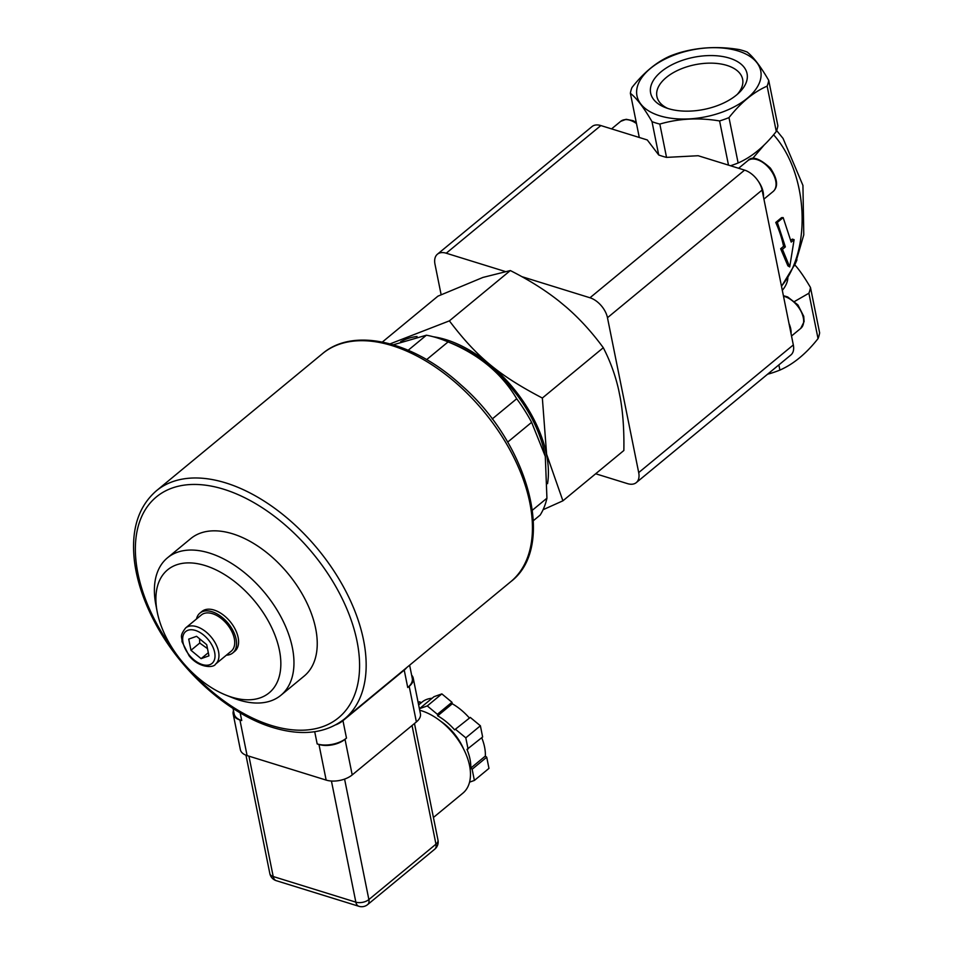 <?xml version="1.0" encoding="UTF-8"?>
<svg xmlns="http://www.w3.org/2000/svg" width="954" height="954" viewBox="0 0 954 954"><rect width="100%" height="100%" fill="white"/><g stroke="black" fill="none" stroke-linecap="round" stroke-linejoin="round"><path stroke-width="1.43" d="M472.135 769.246L486.719 757.202L485.347 756.069L470.763 768.113L472.135 769.246L474.388 780.432L469.559 782.149M486.719 757.202L488.973 768.387L474.388 780.432M470.274 717.42L454.617 729.846L470.274 717.42L480.387 725.791L482.641 736.977L466.983 749.391A44.588 26.402 -129.5 0 1 470.763 768.113M455.69 729.464L465.802 737.836L468.056 749.009M480.387 725.791L465.802 737.836M437.385 714.307L437.683 715.822L452.279 703.778L451.969 702.263L437.385 714.307L427.273 705.924L419.414 708.727L419.724 710.253A44.588 26.402 -129.5 0 0 419.7 710.253A51.635 30.564 -129.5 0 1 469.559 765.585A51.635 30.564 -129.5 0 1 462.893 793.156L433.426 817.483M427.273 705.924L441.857 693.892L433.998 696.694L419.414 708.727M441.857 693.892L451.969 702.263M418.114 702.359L419.772 701.762L421.108 702.871M419.772 701.762L418.246 703.026M432.09 698.268A44.588 26.402 -129.5 0 0 422.05 702.084L418.627 704.923M469.213 717.802A44.588 26.402 -129.5 0 0 452.279 703.778M454.617 729.846A44.588 26.402 -129.5 0 0 437.683 715.822M485.347 756.069A44.588 26.402 -129.5 0 0 481.722 737.728M463.561 748.926A39.901 23.623 -129.5 0 0 440.7 721.248M226.086 695.168L232.8 697.851A89.116 52.756 -129.5 0 0 260.68 702.919A89.116 52.756 -129.5 0 0 280.917 695.263L304.195 676.052A89.116 52.756 -129.5 0 0 288.144 573.748A89.116 52.756 -129.5 0 0 190.728 538.616L167.451 557.84A89.116 52.756 -129.5 0 0 155.812 604.597L157.172 611.693A79.766 47.223 -129.5 0 0 226.086 695.168A79.766 47.223 -129.5 0 0 251.045 699.699A79.766 47.223 -129.5 0 0 275.062 635.436A79.766 47.223 -129.5 0 0 198.802 563.933A79.766 47.223 -129.5 0 0 157.172 611.693M406.714 667.597A21.119 11.412 168.6 0 1 404.222 670.102L342.963 720.675A21.119 11.412 168.6 0 1 335.903 724.79M409.624 665.188L412.271 678.33A21.119 11.412 168.6 0 1 407.74 687.524L409.194 686.32A18.77 10.148 -11.4 0 0 413.225 678.151A18.77 10.148 -11.4 0 0 411.639 675.182M346.481 738.098A21.119 11.412 168.6 0 1 317.181 743.929L318.97 744.478A18.77 10.148 -11.4 0 0 345.014 739.302L346.481 738.098L342.963 720.675M233.492 710.694A18.77 10.148 -11.4 0 0 233.181 714.045A18.77 10.148 -11.4 0 0 239.919 719.972L241.72 720.532A21.119 11.412 168.6 0 1 234.135 713.866L233.038 708.428M233.181 714.045L240.36 749.665A18.77 10.148 -11.4 0 0 247.098 755.592L326.161 780.098A18.77 10.148 -11.4 0 0 352.205 774.922L416.385 721.939A18.77 10.148 -11.4 0 0 420.416 713.771L413.225 678.151M206.696 644.677L208.95 655.851L201.091 658.654L190.979 650.282L188.725 639.108L196.584 636.306L206.696 644.677M185.648 627.935L201.401 614.936A23.468 13.893 50.5 0 1 220.064 617.596A23.468 13.893 50.5 0 1 234.302 638.596A23.468 13.893 50.5 0 1 231.285 651.129L215.532 664.139A23.468 13.893 -129.5 0 0 218.549 651.606A23.468 13.893 -129.5 0 0 204.311 630.606A23.468 13.893 -129.5 0 0 185.648 627.935C178.97 636.7 182.321 636.783 182.011 641.696L189.071 655.72C198.921 668.277 213.863 668.05 215.532 664.139M201.091 658.654L208.306 652.703M199.541 638.751L199.732 643.056L190.979 650.282M199.732 643.056L207.483 648.625M226.372 655.183A25.818 15.288 -129.5 0 0 232.776 652.941A25.818 15.288 -129.5 0 0 236.103 639.156A25.818 15.288 -129.5 0 0 220.434 616.057A25.818 15.288 -129.5 0 0 199.899 613.124A25.818 15.288 -129.5 0 0 196.488 618.991M199.899 613.124L201.938 611.442A25.818 15.288 50.5 0 1 222.485 614.376A25.818 15.288 50.5 0 1 238.142 637.475A25.818 15.288 50.5 0 1 234.815 651.248L232.776 652.941M280.917 695.263A89.116 52.756 -129.5 0 0 264.866 592.959A89.116 52.756 -129.5 0 0 167.451 557.84M791.033 333.59A20.654 12.223 -129.5 0 0 788.982 323.466M763.427 196.703A20.654 12.223 -129.5 0 0 757.846 180.592M521.814 276.636L589.977 297.767A18.77 11.114 50.5 0 1 607.471 317.718L638.703 472.588A18.77 11.114 50.5 0 1 636.282 482.617L790.902 354.96A18.77 11.114 -129.5 0 0 793.323 344.943L762.091 190.061A18.77 11.114 -129.5 0 0 744.597 170.122L698.173 155.729L666.536 157.386A70.405 38.041 168.6 0 1 658.713 154.965L651.999 121.647C643.878 107.683 636.676 98.238 630.379 93.289A70.405 38.041 168.6 0 1 631.965 87.529C643.771 72.528 656.483 62.034 670.113 56.036A70.405 38.041 168.6 0 1 679.522 52.72C698.531 47.163 718.457 46.126 739.29 49.584A70.405 38.041 168.6 0 1 747.101 52.005C753.398 56.954 760.612 66.41 768.721 80.374A70.405 38.041 168.6 0 1 767.135 86.122C753.517 92.109 740.793 102.615 728.987 117.616A70.405 38.041 168.6 0 1 719.59 120.943L728.498 165.137M636.282 482.617A18.77 11.114 50.5 0 1 627.458 483.618L595.678 473.768M639.287 137.483L630.379 93.289M666.536 157.386L659.822 124.068A70.405 38.041 168.6 0 1 655.792 122.959A70.405 38.041 168.6 0 1 651.999 121.647M767.135 86.122L776.282 131.485C764.476 146.499 751.764 156.993 738.134 162.991A70.405 38.041 168.6 0 1 730.502 165.757M738.134 162.991L728.987 117.616M719.59 120.943C698.757 117.473 678.831 118.523 659.822 124.068M658.713 154.965L647.277 139.952L600.853 125.558A18.77 11.114 -129.5 0 0 592.017 126.572L437.409 254.217A18.77 11.114 50.5 0 1 446.233 253.215L505.036 271.437M818.043 338.598A70.405 38.041 -11.4 0 0 819.629 332.851L810.483 287.488A70.405 38.041 168.6 0 1 808.897 293.236L818.043 338.598C806.237 353.612 793.525 364.106 779.895 370.092L778.858 364.905M794.599 301.452L808.897 293.236M810.483 287.488C804.699 277.65 799.667 270.328 795.397 265.534L794.873 264.783M768.721 80.374L777.868 125.737A70.405 38.041 168.6 0 1 776.282 131.485M796.03 262.135L796.972 259.822M794.491 265.606L795.397 265.534M752.408 158.758L764.381 144.746M773.587 134.776C808.098 173.318 812.069 249.686 781.457 286.152M789.721 266.929L787.885 265.82L780.646 248.744L783.568 246.335A93.874 55.582 -129.5 0 0 775.745 222.461L781.576 217.643L783.174 217.607L791.2 242.077L794.11 239.669L789.721 266.929L782.447 249.304L785.357 246.895L777.343 222.425L783.174 217.607M790.83 240.336L792.321 239.12L794.11 239.669M780.646 248.744L782.447 249.304M783.568 246.335L785.357 246.895M775.745 222.461L777.343 222.425M770.212 372.036L770.498 373.419A70.405 38.041 -11.4 0 0 779.895 370.092M767.6 374.195L770.498 373.419M659.619 115.756A63.131 34.117 -11.4 0 0 760.326 80.136A63.131 34.117 -11.4 0 0 676.613 54.187A63.131 34.117 -11.4 0 0 659.619 115.756M661.205 71.693A49.179 26.569 168.6 0 1 727.628 57.61A49.179 26.569 168.6 0 1 739.183 92.633A49.179 26.569 168.6 0 1 665.272 107.54A49.179 26.569 168.6 0 1 661.205 71.693M737.251 94.398A43.729 23.623 -11.4 0 0 742.629 79.218A43.729 23.623 -11.4 0 0 711.958 63.155A43.729 23.623 -11.4 0 0 666.286 77.489A43.729 23.623 -11.4 0 0 656.901 96.509A43.729 23.623 -11.4 0 0 667.728 108.422M441.13 294.679L434.988 264.246A18.77 11.114 50.5 0 1 437.409 254.217M533.381 520.669L540.167 515.065A117.354 69.475 50.5 0 0 546.928 498.203L532.439 510.163M507.659 442.119L531.628 422.336L545.306 456.441L546.928 498.203M426.641 359.61L448.082 341.914C478.789 354.399 501.661 373.348 516.71 398.76A117.354 69.475 50.5 0 1 531.628 422.336M516.71 398.76L492.192 418.997M393.298 344.788L426.414 335.2A117.354 69.475 50.5 0 1 445.279 340.757A117.354 69.475 50.5 0 1 448.082 341.914M426.414 335.2L408.193 350.249M445.279 340.757L453.71 344.12A105.608 62.523 50.5 0 1 544.77 453.699A105.608 62.523 50.5 0 1 544.961 454.653L545.306 456.441M390.091 343.869L449.382 320.866C476.857 357.046 498.727 375.196 542.349 398.045L546.606 454.223L562.908 500.814L623.856 450.503C624.202 430.922 623.034 413.499 620.338 398.235L618.717 390.15C615.413 375.399 610.274 361.256 603.298 347.721C591.981 332.266 579.686 318.779 566.426 307.26L559.104 301.19C545.235 290.171 528.969 279.963 510.33 270.554L482.927 277.435L437.934 296.157L382.363 342.033M542.349 398.045L603.298 347.721M562.908 500.814L543.076 509.722M449.382 320.866L510.33 270.554M547.548 483.666A107.85 63.846 -129.5 0 0 546.487 454.223A107.85 63.846 -129.5 0 0 433.343 336.762M417.041 336.464A107.85 63.846 -129.5 0 0 400.597 341.77M248.934 756.164L273.202 876.523A9.385 5.617 107.2 0 0 276.255 880.673L358.907 906.3A9.385 5.617 -72.8 0 1 355.854 902.15L273.202 876.523A9.385 5.068 168.6 0 1 269.839 873.566A9.385 9.385 0 0 0 276.255 880.673M344.585 779.096L368.876 899.562A9.385 5.557 50.5 0 1 367.66 904.571L434.762 849.179A9.385 5.557 -129.5 0 0 435.966 844.171L368.876 899.562A9.385 5.068 168.6 0 1 355.854 902.15L331.432 781.028M434.762 849.179A9.385 9.385 0 0 0 437.981 840.08A9.385 5.068 168.6 0 1 435.966 844.171L412.045 725.517M175.715 653.216A143.16 84.751 50.5 0 1 179.066 486.063A143.16 84.751 50.5 0 1 349.176 614.614A143.16 84.751 50.5 0 1 271.27 725.434A143.16 84.751 50.5 0 1 188.82 669.1M404.222 670.102L407.74 687.524M314.713 731.718L317.181 743.929M241.72 720.532L240.158 712.829M318.97 744.478L326.161 780.098M239.919 719.972L247.098 755.592M345.014 739.302L352.205 774.922M409.194 686.32L416.385 721.939M322.524 353.624L156.241 490.905A147.858 87.529 50.5 0 1 317.873 549.194A147.858 87.529 50.5 0 1 344.513 718.946L510.795 581.666A147.858 87.529 50.5 0 0 484.155 411.913A147.858 87.529 50.5 0 0 322.524 353.624C353.898 326.697 413.666 341.449 461.08 385.011C528.671 443.61 556.874 546.869 510.795 581.666M214.65 652.381A20.654 12.223 50.5 0 1 193.9 659.786A20.654 12.223 50.5 0 1 187.95 630.272A20.654 12.223 50.5 0 1 214.65 652.381M636.246 122.374L633.003 120.657L626.134 119.298L620.684 121.349A19.951 11.806 50.5 0 1 636.485 123.567M783.496 296.229A19.951 11.806 50.5 0 1 800.74 310.825A19.951 11.806 50.5 0 1 800.74 328.391L791.51 336.011M773.134 191.504C778.488 186.686 777.558 178.875 770.355 168.083C759.503 158.197 751.955 155.752 747.733 160.737A19.951 11.806 50.5 0 1 769.544 168.596A19.951 11.806 50.5 0 1 773.134 191.504L763.915 199.112M793.323 344.943L638.703 472.588M607.471 317.718L762.091 190.061M782.316 290.362A49.286 26.629 -11.4 0 0 787.873 277.674M589.977 297.767L744.597 170.122M446.233 253.215L600.853 125.558M358.907 906.3A9.385 9.385 0 0 0 367.66 904.571M414.477 723.502L437.981 840.08M245.965 755.198L269.839 873.566M156.241 490.905C137.901 507.003 130.686 530.829 134.586 562.371C137.161 581.511 143.72 601.127 154.238 621.233C179.698 670.507 228.268 714.212 272.796 727.508C301.965 736.321 325.874 733.471 344.513 718.946M620.684 121.349L611.562 128.885M783.389 295.692L787.658 296.932L797.961 304.97L803.733 316.346L804.103 321.617L800.74 328.391M747.733 160.737L738.611 168.274M776.639 130.543L783.055 138.425L802.934 185.422L803.781 234.803L795.445 263.483L781.505 286.355"/></g></svg>
